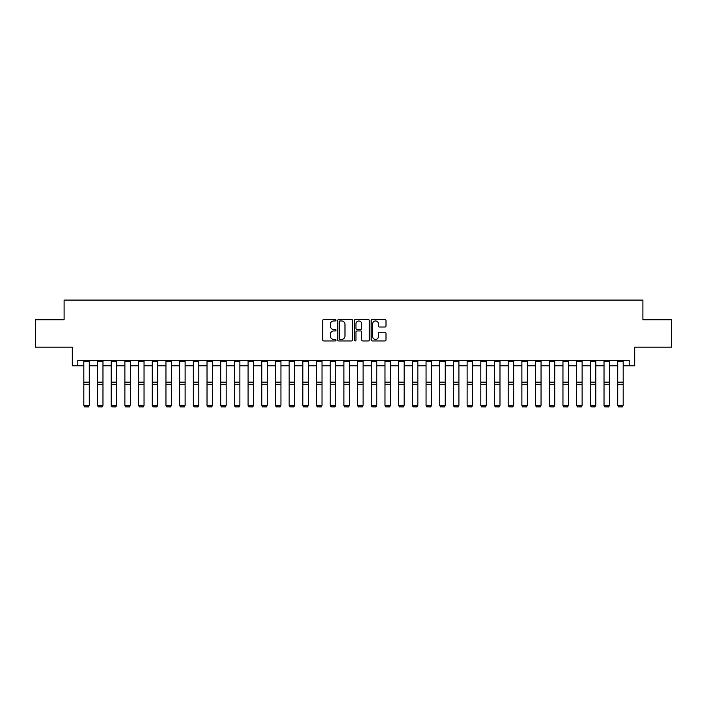 <?xml version="1.0" encoding="UTF-8"?>
<svg xmlns="http://www.w3.org/2000/svg" width="707" height="707" viewBox="0 0 707 707"><rect width="100%" height="100%" fill="white"/><g stroke="black" fill="none" stroke-linecap="round" stroke-linejoin="round"><path stroke-width="1.06" d="M335.975 320.209A0.751 0.751 0 0 0 335.224 319.449L323.806 319.449A1.078 1.078 0 0 0 322.728 320.527L322.728 339.881A1.078 1.078 0 0 0 323.806 340.951L335.224 340.951A0.751 0.751 0 0 0 335.975 340.2A0.751 0.751 0 0 0 335.224 339.448L333.748 339.448A3.438 3.438 0 0 1 330.31 336.011L330.31 334.393A3.438 3.438 0 0 1 333.748 330.956L335.224 330.956A0.751 0.751 0 0 0 335.975 330.204A0.751 0.751 0 0 0 335.224 329.453L333.748 329.453A3.438 3.438 0 0 1 330.31 326.007L330.31 324.398A3.438 3.438 0 0 1 333.748 320.96L335.224 320.96A0.751 0.751 0 0 0 335.975 320.209M384.917 327.032A1.078 1.078 0 0 0 385.995 325.954L385.995 320.527A1.078 1.078 0 0 0 384.917 319.449L372.236 319.449A1.078 1.078 0 0 0 371.157 320.527L371.157 339.881A1.078 1.078 0 0 0 372.236 340.951L384.917 340.951A1.078 1.078 0 0 0 385.995 339.881L385.995 333.324A1.078 1.078 0 0 0 384.917 332.246L379.491 332.246A1.078 1.078 0 0 0 378.413 333.324L378.413 336.567A2.872 2.872 0 0 1 375.541 339.448A2.872 2.872 0 0 1 372.66 336.567L372.66 323.833A2.872 2.872 0 0 1 375.541 320.96A2.872 2.872 0 0 1 378.413 323.833L378.413 325.954A1.078 1.078 0 0 0 379.491 327.032L384.917 327.032M77.788 365.793L77.788 360.323L629.212 360.323L629.212 365.793L634.692 365.793L634.692 347.181L671.65 347.181L671.65 319.794L642.902 319.794L642.902 300.086L64.098 300.086L64.098 319.794L35.35 319.794L35.35 347.181L72.308 347.181L72.308 365.793L83.815 365.793M352.563 320.527A1.078 1.078 0 0 0 351.485 319.449L338.803 319.449A1.078 1.078 0 0 0 337.725 320.527L337.725 339.881A1.078 1.078 0 0 0 338.803 340.951L351.485 340.951A1.078 1.078 0 0 0 352.563 339.881L352.563 320.527M355.515 319.449L368.197 319.449A1.078 1.078 0 0 1 369.275 320.527L369.275 339.881A1.078 1.078 0 0 1 368.197 340.951L362.771 340.951A1.078 1.078 0 0 1 361.701 339.881L361.701 332.034A1.078 1.078 0 0 0 360.623 330.956L357.017 330.956A1.078 1.078 0 0 0 355.948 332.034L355.948 340.2A0.751 0.751 0 0 1 355.197 340.951A0.751 0.751 0 0 1 354.437 340.2L354.437 320.527A1.078 1.078 0 0 1 355.515 319.449M89.285 365.793L97.504 365.793M102.975 365.793L111.193 365.793M116.664 365.793L124.883 365.793M130.353 365.793L138.572 365.793M144.042 365.793L152.261 365.793M157.741 365.793L165.951 365.793M171.43 365.793L179.64 365.793M185.119 365.793L193.329 365.793M198.808 365.793L207.018 365.793M212.498 365.793L220.708 365.793M226.187 365.793L234.397 365.793M239.876 365.793L248.086 365.793M253.566 365.793L261.776 365.793M267.255 365.793L275.465 365.793M280.944 365.793L289.154 365.793M294.633 365.793L302.852 365.793M308.323 365.793L316.542 365.793M322.012 365.793L330.231 365.793M335.701 365.793L343.92 365.793M349.391 365.793L357.609 365.793M363.08 365.793L371.299 365.793M376.769 365.793L384.988 365.793M390.458 365.793L398.677 365.793M404.148 365.793L412.367 365.793M417.846 365.793L426.056 365.793M431.535 365.793L439.745 365.793M445.224 365.793L453.434 365.793M458.914 365.793L467.124 365.793M472.603 365.793L480.813 365.793M486.292 365.793L494.502 365.793M499.982 365.793L508.192 365.793M513.671 365.793L521.881 365.793M527.36 365.793L535.57 365.793M541.049 365.793L549.259 365.793M554.739 365.793L562.958 365.793M568.428 365.793L576.647 365.793M582.117 365.793L590.336 365.793M595.807 365.793L604.025 365.793M609.496 365.793L617.715 365.793M623.185 365.793L629.212 365.793M339.979 320.96A0.751 0.751 0 0 0 339.227 321.712L339.227 338.697A0.751 0.751 0 0 0 339.979 339.448L341.543 339.448A3.438 3.438 0 0 0 344.981 336.011L344.981 324.398A3.438 3.438 0 0 0 341.543 320.96L339.979 320.96M361.701 323.886A2.872 2.872 0 0 0 358.82 321.013A2.872 2.872 0 0 0 355.948 323.886L355.948 328.375A1.078 1.078 0 0 0 357.017 329.453L360.623 329.453A1.078 1.078 0 0 0 361.701 328.375L361.701 323.886M83.815 405.553L84.637 406.914L83.815 405.358L89.285 405.358L88.463 406.914L84.637 406.834L88.463 406.914M89.285 360.323L89.285 405.358L88.463 406.834M83.815 360.323L83.815 405.358L84.637 406.834M97.504 405.553L98.326 406.914L97.504 405.358L102.975 405.358L102.153 406.914L98.326 406.834L102.153 406.914M111.193 405.553L112.015 406.914L111.193 405.358L116.664 405.358L115.842 406.914L112.015 406.834L115.842 406.914M124.883 405.553L125.705 406.914L124.883 405.358L130.353 405.358L129.531 406.914L125.705 406.834L129.531 406.914M102.975 360.323L102.975 405.358L102.153 406.834M97.504 360.323L97.504 405.358L98.326 406.834M116.664 360.323L116.664 405.358L115.842 406.834M111.193 360.323L111.193 405.358L112.015 406.834M130.353 360.323L130.353 405.358L129.531 406.834M124.883 360.323L124.883 405.358L125.705 406.834M138.572 405.553L139.394 406.914L138.572 405.358L144.042 405.358L143.229 406.914L139.394 406.834L143.229 406.914M144.042 360.323L144.042 405.358L143.229 406.834M138.572 360.323L138.572 405.358L139.394 406.834M152.261 405.553L153.083 406.914L152.261 405.358L157.741 405.358L156.919 406.914L153.083 406.834L156.919 406.914M165.951 405.553L166.772 406.914L165.951 405.358L171.43 405.358L170.608 406.914L166.772 406.834L170.608 406.914M179.64 405.553L180.462 406.914L179.64 405.358L185.119 405.358L184.297 406.914L180.462 406.834L184.297 406.914M193.329 405.553L194.151 406.914L193.329 405.358L198.808 405.358L197.987 406.914L194.151 406.834L197.987 406.914M207.018 405.553L207.84 406.914L207.018 405.358L212.498 405.358L211.676 406.914L207.84 406.834L211.676 406.914M157.741 360.323L157.741 405.358L156.919 406.834M152.261 360.323L152.261 405.358L153.083 406.834M171.43 360.323L171.43 405.358L170.608 406.834M165.951 360.323L165.951 405.358L166.772 406.834M185.119 360.323L185.119 405.358L184.297 406.834M179.64 360.323L179.64 405.358L180.462 406.834M198.808 360.323L198.808 405.358L197.987 406.834M193.329 360.323L193.329 405.358L194.151 406.834M212.498 360.323L212.498 405.358L211.676 406.834M207.018 360.323L207.018 405.358L207.84 406.834M220.708 405.553L221.53 406.914L220.708 405.358L226.187 405.358L225.365 406.914L221.53 406.834L225.365 406.914M226.187 360.323L226.187 405.358L225.365 406.834M220.708 360.323L220.708 405.358L221.53 406.834M234.397 405.553L235.219 406.914L234.397 405.358L239.876 405.358L239.054 406.914L235.219 406.834L239.054 406.914M239.876 360.323L239.876 405.358L239.054 406.834M234.397 360.323L234.397 405.358L235.219 406.834M248.086 405.553L248.908 406.914L248.086 405.358L253.566 405.358L252.744 406.914L248.908 406.834L252.744 406.914M253.566 360.323L253.566 405.358L252.744 406.834M248.086 360.323L248.086 405.358L248.908 406.834M261.776 405.553L262.597 406.914L261.776 405.358L267.255 405.358L266.433 406.914L262.597 406.834L266.433 406.914M267.255 360.323L267.255 405.358L266.433 406.834M261.776 360.323L261.776 405.358L262.597 406.834M275.465 405.553L276.287 406.914L275.465 405.358L280.944 405.358L280.122 406.914L276.287 406.834L280.122 406.914M280.944 360.323L280.944 405.358L280.122 406.834M275.465 360.323L275.465 405.358L276.287 406.834M289.154 405.553L289.976 406.914L289.154 405.358L294.633 405.358L293.812 406.914L289.976 406.834L293.812 406.914M294.633 360.323L294.633 405.358L293.812 406.834M289.154 360.323L289.154 405.358L289.976 406.834M302.852 405.553L303.665 406.914L302.852 405.358L308.323 405.358L307.501 406.914L303.665 406.834L307.501 406.914M316.542 405.553L317.355 406.914L316.542 405.358L322.012 405.358L321.19 406.914L317.355 406.834L321.19 406.914M330.231 405.553L331.053 406.914L330.231 405.358L335.701 405.358L334.879 406.914L331.053 406.834L334.879 406.914M343.92 405.553L344.742 406.914L343.92 405.358L349.391 405.358L348.569 406.914L344.742 406.834L348.569 406.914M357.609 405.553L358.431 406.914L357.609 405.358L363.08 405.358L362.258 406.914L358.431 406.834L362.258 406.914M371.299 405.553L372.121 406.914L371.299 405.358L376.769 405.358L375.947 406.914L372.121 406.834L375.947 406.914M384.988 405.553L385.81 406.914L384.988 405.358L390.458 405.358L389.645 406.914L385.81 406.834L389.645 406.914M398.677 405.553L399.499 406.914L398.677 405.358L404.148 405.358L403.335 406.914L399.499 406.834L403.335 406.914M412.367 405.553L413.188 406.914L412.367 405.358L417.846 405.358L417.024 406.914L413.188 406.834L417.024 406.914M426.056 405.553L426.878 406.914L426.056 405.358L431.535 405.358L430.713 406.914L426.878 406.834L430.713 406.914M439.745 405.553L440.567 406.914L439.745 405.358L445.224 405.358L444.403 406.914L440.567 406.834L444.403 406.914M453.434 405.553L454.256 406.914L453.434 405.358L458.914 405.358L458.092 406.914L454.256 406.834L458.092 406.914M467.124 405.553L467.946 406.914L467.124 405.358L472.603 405.358L471.781 406.914L467.946 406.834L471.781 406.914M480.813 405.553L481.635 406.914L480.813 405.358L486.292 405.358L485.47 406.914L481.635 406.834L485.47 406.914M494.502 405.553L495.324 406.914L494.502 405.358L499.982 405.358L499.16 406.914L495.324 406.834L499.16 406.914M508.192 405.553L509.013 406.914L508.192 405.358L513.671 405.358L512.849 406.914L509.013 406.834L512.849 406.914M521.881 405.553L522.703 406.914L521.881 405.358L527.36 405.358L526.538 406.914L522.703 406.834L526.538 406.914M535.57 405.553L536.392 406.914L535.57 405.358L541.049 405.358L540.228 406.914L536.392 406.834L540.228 406.914M308.323 360.323L308.323 405.358L307.501 406.834M302.852 360.323L302.852 405.358L303.665 406.834M322.012 360.323L322.012 405.358L321.19 406.834M316.542 360.323L316.542 405.358L317.355 406.834M335.701 360.323L335.701 405.358L334.879 406.834M330.231 360.323L330.231 405.358L331.053 406.834M349.391 360.323L349.391 405.358L348.569 406.834M343.92 360.323L343.92 405.358L344.742 406.834M363.08 360.323L363.08 405.358L362.258 406.834M357.609 360.323L357.609 405.358L358.431 406.834M376.769 360.323L376.769 405.358L375.947 406.834M371.299 360.323L371.299 405.358L372.121 406.834M390.458 360.323L390.458 405.358L389.645 406.834M384.988 360.323L384.988 405.358L385.81 406.834M404.148 360.323L404.148 405.358L403.335 406.834M398.677 360.323L398.677 405.358L399.499 406.834M417.846 360.323L417.846 405.358L417.024 406.834M412.367 360.323L412.367 405.358L413.188 406.834M431.535 360.323L431.535 405.358L430.713 406.834M426.056 360.323L426.056 405.358L426.878 406.834M445.224 360.323L445.224 405.358L444.403 406.834M439.745 360.323L439.745 405.358L440.567 406.834M458.914 360.323L458.914 405.358L458.092 406.834M453.434 360.323L453.434 405.358L454.256 406.834M472.603 360.323L472.603 405.358L471.781 406.834M467.124 360.323L467.124 405.358L467.946 406.834M486.292 360.323L486.292 405.358L485.47 406.834M480.813 360.323L480.813 405.358L481.635 406.834M499.982 360.323L499.982 405.358L499.16 406.834M494.502 360.323L494.502 405.358L495.324 406.834M513.671 360.323L513.671 405.358L512.849 406.834M508.192 360.323L508.192 405.358L509.013 406.834M527.36 360.323L527.36 405.358L526.538 406.834M521.881 360.323L521.881 405.358L522.703 406.834M541.049 360.323L541.049 405.358L540.228 406.834M535.57 360.323L535.57 405.358L536.392 406.834M549.259 405.553L550.081 406.914L549.259 405.358L554.739 405.358L553.917 406.914L550.081 406.834L553.917 406.914M554.739 360.323L554.739 405.358L553.917 406.834M549.259 360.323L549.259 405.358L550.081 406.834M562.958 405.553L563.771 406.914L562.958 405.358L568.428 405.358L567.606 406.914L563.771 406.834L567.606 406.914M568.428 360.323L568.428 405.358L567.606 406.834M562.958 360.323L562.958 405.358L563.771 406.834M576.647 405.553L577.469 406.914L576.647 405.358L582.117 405.358L581.295 406.914L577.469 406.834L581.295 406.914M582.117 360.323L582.117 405.358L581.295 406.834M576.647 360.323L576.647 405.358L577.469 406.834M590.336 405.553L591.158 406.914L590.336 405.358L595.807 405.358L594.985 406.914L591.158 406.834L594.985 406.914M595.807 360.323L595.807 405.358L594.985 406.834M590.336 360.323L590.336 405.358L591.158 406.834M604.025 405.553L604.847 406.914L604.025 405.358L609.496 405.358L608.674 406.914L604.847 406.834L608.674 406.914M609.496 360.323L609.496 405.358L608.674 406.834M604.025 360.323L604.025 405.358L604.847 406.834M617.715 405.553L618.537 406.914L617.715 405.358L623.185 405.358L622.363 406.914L618.537 406.834L622.363 406.914M623.185 360.323L623.185 405.358L622.363 406.834M617.715 360.323L617.715 405.358L618.537 406.834M89.285 382.187L83.815 382.187M89.285 384.263L83.815 384.263M89.285 361.498L83.815 361.498M102.975 382.187L97.504 382.187M102.975 384.263L97.504 384.263M102.975 361.498L97.504 361.498M116.664 382.187L111.193 382.187M116.664 384.263L111.193 384.263M116.664 361.498L111.193 361.498M130.353 382.187L124.883 382.187M130.353 384.263L124.883 384.263M130.353 361.498L124.883 361.498M144.042 382.187L138.572 382.187M144.042 384.263L138.572 384.263M144.042 361.498L138.572 361.498M157.741 382.187L152.261 382.187M157.741 384.263L152.261 384.263M157.741 361.498L152.261 361.498M171.43 382.187L165.951 382.187M171.43 384.263L165.951 384.263M171.43 361.498L165.951 361.498M185.119 382.187L179.64 382.187M185.119 384.263L179.64 384.263M185.119 361.498L179.64 361.498M198.808 382.187L193.329 382.187M198.808 384.263L193.329 384.263M198.808 361.498L193.329 361.498M212.498 382.187L207.018 382.187M212.498 384.263L207.018 384.263M212.498 361.498L207.018 361.498M226.187 382.187L220.708 382.187M226.187 384.263L220.708 384.263M226.187 361.498L220.708 361.498M239.876 382.187L234.397 382.187M239.876 384.263L234.397 384.263M239.876 361.498L234.397 361.498M253.566 382.187L248.086 382.187M253.566 384.263L248.086 384.263M253.566 361.498L248.086 361.498M267.255 382.187L261.776 382.187M267.255 384.263L261.776 384.263M267.255 361.498L261.776 361.498M280.944 382.187L275.465 382.187M280.944 384.263L275.465 384.263M280.944 361.498L275.465 361.498M294.633 382.187L289.154 382.187M294.633 384.263L289.154 384.263M294.633 361.498L289.154 361.498M308.323 382.187L302.852 382.187M308.323 384.263L302.852 384.263M308.323 361.498L302.852 361.498M322.012 382.187L316.542 382.187M322.012 384.263L316.542 384.263M322.012 361.498L316.542 361.498M335.701 382.187L330.231 382.187M335.701 384.263L330.231 384.263M335.701 361.498L330.231 361.498M349.391 382.187L343.92 382.187M349.391 384.263L343.92 384.263M349.391 361.498L343.92 361.498M363.08 382.187L357.609 382.187M363.08 384.263L357.609 384.263M363.08 361.498L357.609 361.498M376.769 382.187L371.299 382.187M376.769 384.263L371.299 384.263M376.769 361.498L371.299 361.498M390.458 382.187L384.988 382.187M390.458 384.263L384.988 384.263M390.458 361.498L384.988 361.498M404.148 382.187L398.677 382.187M404.148 384.263L398.677 384.263M404.148 361.498L398.677 361.498M417.846 382.187L412.367 382.187M417.846 384.263L412.367 384.263M417.846 361.498L412.367 361.498M431.535 382.187L426.056 382.187M431.535 384.263L426.056 384.263M431.535 361.498L426.056 361.498M445.224 382.187L439.745 382.187M445.224 384.263L439.745 384.263M445.224 361.498L439.745 361.498M458.914 382.187L453.434 382.187M458.914 384.263L453.434 384.263M458.914 361.498L453.434 361.498M472.603 382.187L467.124 382.187M472.603 384.263L467.124 384.263M472.603 361.498L467.124 361.498M486.292 382.187L480.813 382.187M486.292 384.263L480.813 384.263M486.292 361.498L480.813 361.498M499.982 382.187L494.502 382.187M499.982 384.263L494.502 384.263M499.982 361.498L494.502 361.498M513.671 382.187L508.192 382.187M513.671 384.263L508.192 384.263M513.671 361.498L508.192 361.498M527.36 382.187L521.881 382.187M527.36 384.263L521.881 384.263M527.36 361.498L521.881 361.498M541.049 382.187L535.57 382.187M541.049 384.263L535.57 384.263M541.049 361.498L535.57 361.498M554.739 382.187L549.259 382.187M554.739 384.263L549.259 384.263M554.739 361.498L549.259 361.498M568.428 382.187L562.958 382.187M568.428 384.263L562.958 384.263M568.428 361.498L562.958 361.498M582.117 382.187L576.647 382.187M582.117 384.263L576.647 384.263M582.117 361.498L576.647 361.498M595.807 382.187L590.336 382.187M595.807 384.263L590.336 384.263M595.807 361.498L590.336 361.498M609.496 382.187L604.025 382.187M609.496 384.263L604.025 384.263M609.496 361.498L604.025 361.498M623.185 382.187L617.715 382.187M623.185 384.263L617.715 384.263M623.185 361.498L617.715 361.498"/></g></svg>
